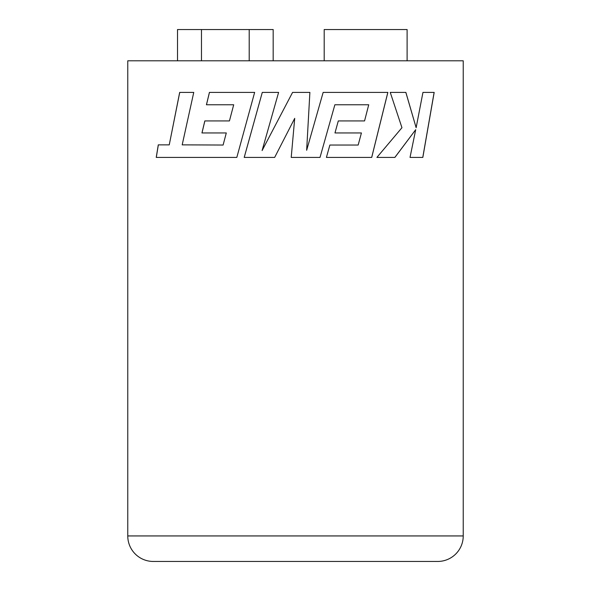 <?xml version="1.0" encoding="UTF-8"?>
<svg xmlns="http://www.w3.org/2000/svg" width="591" height="591" viewBox="0 0 591 591"><rect width="100%" height="100%" fill="white"/><g stroke="black" fill="none" stroke-linecap="round" stroke-linejoin="round"><path stroke-width="0.89" d="M127.767 535.941L463.233 535.941L463.233 60.799L127.767 60.799L127.767 535.941A25.509 25.509 0 0 0 153.276 561.45L437.724 561.45L153.276 561.45M463.233 535.941A25.509 25.509 0 0 1 437.724 561.45M416.138 127.7L405.877 92.403L390.252 92.403L401.954 127.7L376.903 157.413L394.899 157.413L415.702 129.688L410.028 157.413L422.831 157.413L434.178 92.403L422.949 92.403L416.138 127.7L405.84 92.403L390.252 92.403M291.215 157.413L320.019 157.413L334.868 104.77L368.725 104.77L364.558 120.926L338.296 120.926L334.971 132.945L361.419 132.945L358.168 145.039L329.867 145.039L326.417 157.413L371.717 157.413L387.859 92.403L323.151 92.403L306.655 150.277L309.883 92.403L292.575 92.403L262.101 150.557L278.605 92.403L262.278 92.403L244.201 157.413L274.66 157.413L294.71 118.348L291.215 157.413L294.71 118.348M194.683 157.413L236.821 157.413L156.238 157.413L158.285 144.861L169.255 144.861L179.679 92.403L193.752 92.403L182.191 144.861L223.11 145.039L226.294 132.945L201.959 132.945L204.826 120.926L229.434 120.926L233.696 104.777L229.434 120.926M236.821 157.413L254.647 92.403L209.428 92.403L206.436 104.777L233.696 104.777M376.903 157.413L394.854 157.413L415.702 129.688M410.028 157.413L422.779 157.413L434.126 92.403L422.949 92.403M320.012 157.413L334.868 104.77M338.296 120.926L364.529 120.926M334.971 132.945L361.397 132.945M329.867 145.039L358.146 145.039M326.417 157.413L371.687 157.413L387.822 92.403M323.151 92.403L334.476 92.403M306.648 150.277L309.883 92.403M292.575 92.403L262.101 150.557M274.66 157.413L244.216 157.413L262.286 92.403L278.605 92.403M169.255 144.861L179.723 92.403L193.752 92.403M158.336 144.861L156.29 157.413M206.466 104.777L209.458 92.403L254.647 92.403M204.863 120.926L201.989 132.945M223.11 145.039L226.294 132.945M177.514 60.799L177.514 29.55L201.479 29.55L201.479 60.799M201.479 29.55L249.21 29.55L249.21 60.799M249.21 29.55L273.175 29.55L273.175 60.799M324.2 60.799L324.2 29.55L407.11 29.55L407.11 60.799"/></g></svg>
